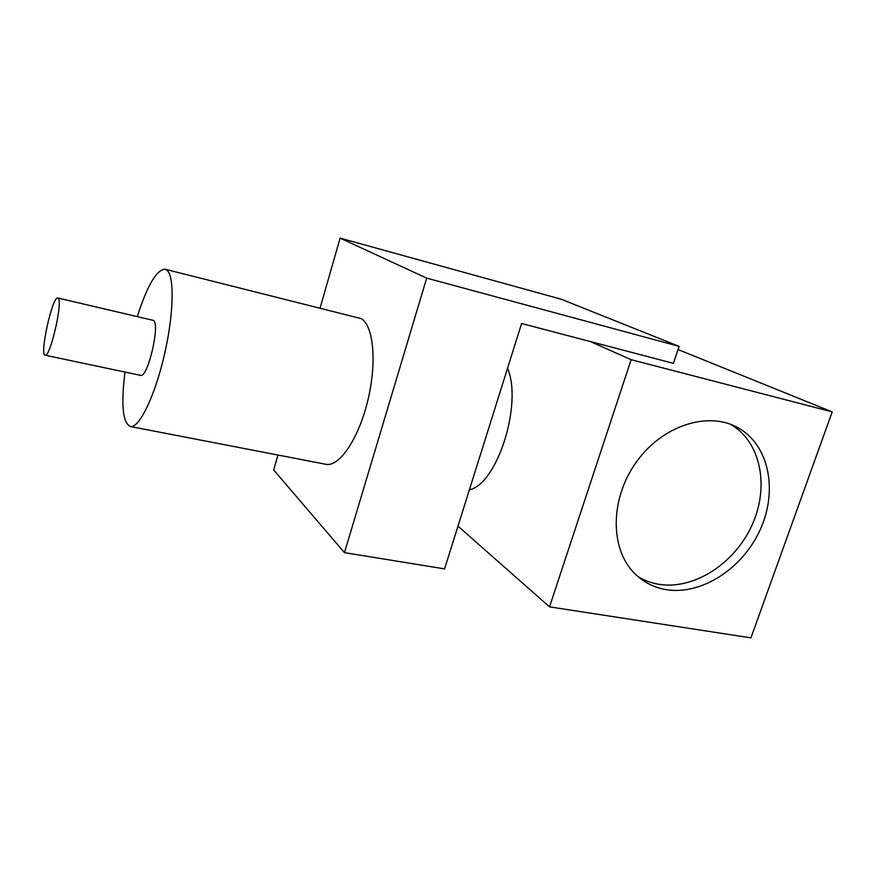 <?xml version="1.0" encoding="UTF-8"?>
<svg xmlns="http://www.w3.org/2000/svg" width="876" height="876" viewBox="0 0 876 876"><rect width="100%" height="100%" fill="white"/><g stroke="black" fill="none" stroke-linecap="round" stroke-linejoin="round"><path stroke-width="1.31" d="M665.935 589.603C653.332 587.424 642.601 581.741 633.753 572.554C609.663 547.664 610.254 497.907 636.589 461.707C662.661 425.309 708.465 410.789 738.205 427.849C769.172 445.128 778.085 490.735 760.204 529.684C742.618 568.743 701.238 595.581 665.935 589.603M637.87 576.496C644.199 580.394 651.098 582.978 658.555 584.248C693.529 590.238 734.482 563.859 751.947 525.293C769.686 486.837 760.981 441.657 730.453 424.258M137.368 316.356C147.321 285.488 156.519 269.775 164.973 269.206L167.02 270.279C174.642 276.378 173.776 314.823 164.206 355.59C154.734 396.401 139.328 427.871 130.644 426.579C122.76 423.349 120.877 405.183 125.005 372.07M165.246 269.271L361.284 318.656C373.515 325.642 377.03 362.478 367.865 400.321C358.832 438.208 339.713 466.579 326.409 464.389L325.149 464.138M507.565 368.227C522.797 404.088 497.141 484.253 469.394 489.783M58.451 298.508C62.711 303.293 50.052 357.463 45.213 355.229C39.201 355.787 52.33 296.055 57.783 297.982L58.451 298.508M57.893 298.015L153.727 320.496C160.133 325.664 147.628 378.016 140.653 375.377L140.434 375.333M679.119 346.37L673.403 363.365L521.603 323.496L444.559 568.885L344.465 552.646L426.678 278.119L679.119 346.37L561.242 299.242L340.107 238.13L426.678 278.119M277.966 455.027L273.684 469.996L344.465 552.646M340.107 238.13L320.134 307.87M590.304 341.541L631.147 359.686L832.2 411.895L750.929 637.87L549.537 606.86L631.147 359.686M678.057 349.546L832.2 411.895M457.984 526.126L549.537 606.86M738.15 427.816L731.011 424.466M130.644 426.579L326.409 464.389M45.213 355.229L140.653 375.377"/></g></svg>
